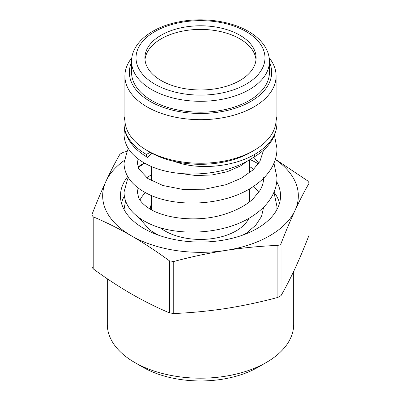 <?xml version="1.0" encoding="UTF-8"?>
<svg xmlns="http://www.w3.org/2000/svg" width="401" height="401" viewBox="0 0 401 401"><rect width="100%" height="100%" fill="white"/><g stroke="black" fill="none" stroke-linecap="round" stroke-linejoin="round"><path stroke-width="0.6" d="M151.583 203.543A50.325 29.057 0 0 0 150.225 209.081M159.944 227.578A50.325 29.057 0 0 0 164.911 230.916A50.325 29.057 0 0 0 164.916 230.921A50.325 29.057 0 0 0 236.089 230.916A50.325 29.057 0 0 0 248.966 218.199M124.335 196.164A80.045 46.215 0 0 0 121.448 203.112M258.329 163.894A80.045 46.215 0 0 0 257.101 163.172A80.045 46.215 0 0 0 249.973 159.518M144.3 162.941A80.045 46.215 0 0 0 137.989 166.986M127.749 176.575A80.045 46.215 0 0 0 120.455 195.848A80.045 46.215 0 0 0 143.899 228.53A80.045 46.215 0 0 0 231.131 238.545A80.045 46.215 0 0 0 280.545 195.848A80.045 46.215 0 0 0 276.75 181.783M126.876 151.398L123.102 152.385L119.954 154.2C115.323 162.21 110.671 171.222 105.999 181.232C101.328 191.357 96.676 202.39 92.045 214.334L91.894 215.091L93.197 216.816C105.849 222.154 118.556 228.48 131.322 235.788C144.089 243.217 156.796 251.567 169.448 260.835L173.743 261.502C191.021 256.861 208.385 253.166 225.823 250.409A97.834 56.481 -0 0 0 269.678 235.788A97.834 56.481 -0 0 0 295.001 210.47C299.672 200.46 304.324 191.447 308.955 183.437L308.955 235.462L308.955 183.437M275.322 159.458A97.834 56.481 0 0 1 295.001 210.47C290.329 220.595 285.677 231.628 281.046 243.572L279.893 244.846L277.898 245.387C260.62 246.094 243.257 247.768 225.823 250.409A97.834 56.481 0 0 1 131.322 235.788A97.834 56.481 0 0 1 105.999 181.232A97.834 56.481 0 0 1 124.15 160.535M293.687 271.367L293.687 324.384A93.187 53.799 180 0 1 266.394 362.429L258.219 367.146A81.624 47.123 180 0 1 142.781 367.146L134.606 362.429A93.187 53.799 180 0 1 107.313 324.384L107.313 278.77M266.394 362.429A93.187 53.799 180 0 1 134.606 362.429L142.781 367.146M173.743 261.502L173.743 313.527L169.448 312.86L169.448 260.835M91.894 215.091L91.894 266.931L93.197 268.84C105.849 278.109 118.556 286.454 131.322 293.883C144.089 301.196 156.796 307.522 169.448 312.86M173.743 313.527C191.021 312.815 208.385 311.141 225.823 308.504C243.257 305.747 260.62 302.048 277.898 297.412L277.898 245.387M281.046 243.572L281.046 295.597L277.898 297.412M281.046 295.597C285.677 287.582 290.329 278.575 295.001 268.565C299.672 258.439 304.324 247.402 308.955 235.462M275.377 159.272L307.803 180.956L309.106 182.866M279.552 203.112A80.045 46.215 0 0 0 274.013 192.089M131.573 61.503L131.573 72.396A68.927 39.794 0 0 0 151.758 100.536A68.927 39.794 0 0 0 226.876 109.162A68.927 39.794 0 0 0 269.427 72.396L269.427 61.503C269.407 56.601 268.084 51.899 265.457 47.393C261.738 41.133 256.023 35.779 248.319 31.328C230.445 20.822 202.69 17.108 178.986 21.875C151.789 26.957 131.358 42.972 131.573 61.503A68.927 39.794 0 0 0 151.758 89.644A68.927 39.794 0 0 0 226.876 98.27A68.927 39.794 0 0 0 269.427 61.503M161.192 80.566A55.589 32.095 180 0 1 144.911 57.874A55.589 32.095 180 0 1 179.227 28.225A55.589 32.095 180 0 1 239.808 35.183A55.589 32.095 180 0 1 256.089 57.874A55.589 32.095 180 0 1 221.773 87.523A55.589 32.095 180 0 1 161.192 80.566M255.998 59.689A55.589 32.095 0 0 0 239.808 38.812A55.589 32.095 0 0 0 180.691 31.519A55.589 32.095 0 0 0 145.002 59.689M124.901 116.516A76.486 44.16 180 0 0 124.014 123.232A76.486 44.16 180 0 0 146.415 154.455L150.19 152.28A71.152 41.077 0 0 0 174.35 161.433A71.152 41.077 0 0 0 250.81 152.28L253.958 150.46A75.599 43.644 0 0 0 276.099 119.598L276.099 76.03A75.599 43.644 0 0 0 269.156 57.759M131.844 57.759A75.599 43.644 0 0 0 124.901 76.03L124.901 119.598A75.599 43.644 0 0 0 147.042 150.46A75.599 43.644 0 0 0 253.958 150.46L250.81 152.28M124.901 76.03A75.599 43.644 0 0 0 171.568 116.35A75.599 43.644 0 0 0 253.958 106.892A75.599 43.644 0 0 0 276.099 76.03M131.573 62.21A71.152 41.077 0 0 0 165.267 108.085A71.152 41.077 0 0 0 250.81 101.443A71.152 41.077 0 0 0 269.427 62.21M124.014 123.232C124.039 128.716 125.473 133.969 128.3 138.982C132.054 145.518 137.678 151.162 145.172 155.919L147.618 157.392A6.672 3.85 120 0 1 146.415 154.455M276.099 116.516A76.486 44.16 180 0 1 276.986 123.232A76.486 44.16 180 0 1 254.585 154.455C234.4 166.355 199.402 170.871 174.35 161.433M139.954 200.019A63.147 36.456 180 0 1 145.378 192.585M246.409 233.176A6.672 3.85 60 0 1 246.535 233.101A6.672 3.85 60 0 1 248.435 232.861M254.585 154.455A6.672 3.85 60 0 1 253.312 157.443A6.672 3.85 60 0 1 253.201 157.508C268.439 148.666 276.369 137.242 276.986 123.232M151.839 153.202L147.618 157.392M93.197 216.816L93.197 268.84M246.094 31.549A64.481 37.228 180 0 1 246.094 84.2A64.481 37.228 180 0 1 154.906 84.2A64.481 37.228 180 0 1 154.906 31.549A64.481 37.228 180 0 1 246.094 31.549M151.583 209.848L151.583 195.543M151.583 180.801L151.583 166.495M248.124 160.58L240.48 165.974L227.282 171.693L212.164 174.946L196.184 175.563L180.525 173.513M150.19 152.28L147.042 150.46M125.543 200.856L124.024 209.497M246.535 233.101L242.831 235.071M158.169 235.071L149.688 230.004L138.936 217.613M151.583 174.625L146.696 177.733M138.124 187.964L137.353 192.174L138.761 197.934C140.28 201.212 143.287 204.415 147.784 207.548C163.638 218.851 199.001 223.076 226.079 213.733C237.232 210.074 246.184 205.167 252.936 199.006L259.843 190.625C262.399 186.285 263.668 181.959 263.647 177.653M253.698 186.234L258.805 192.254M253.312 157.443C224.365 177.417 172.761 179.227 145.222 163.453C139.829 160.54 135.348 157.092 131.789 153.112C128.25 149.227 124.21 142.851 124.014 134.079L124.556 128.916M273.958 192.219L276.986 206.7L276.86 209.708M128.435 177.708L127.508 179.252L124.014 192.174C124.2 200.766 128.084 207.046 131.533 210.911C135.267 215.172 140.039 218.831 145.844 221.883C173.748 237.462 225.407 235.282 254.008 215.076C260.871 210.46 266.314 205.096 270.339 198.986C274.715 192.274 276.931 185.167 276.986 177.653L273.958 163.172M128.435 148.661L127.508 150.205L124.014 163.127C124.2 171.718 128.084 177.999 131.533 181.864C135.267 186.124 140.039 189.783 145.844 192.836C173.748 208.415 225.407 206.234 254.008 186.029C260.871 181.412 266.314 176.049 270.339 169.939C274.715 163.227 276.931 156.119 276.986 148.606L274.474 135.378M263.597 150.069L259.843 161.578L252.936 169.959L241.156 178.26L226.079 184.686L204.66 189.217L182.711 189.397L162.901 185.513L147.784 178.5L138.761 168.886L137.353 163.127L138.124 158.916M253.723 157.207L258.805 163.207M253.743 169.192L249.417 166.455M144.741 163.187L138.16 167.478M263.642 207.192L261.512 216.455L255.773 225.172L246.47 233.136M249.417 201.974L249.417 188.891M249.417 172.926L249.417 159.844"/></g></svg>
